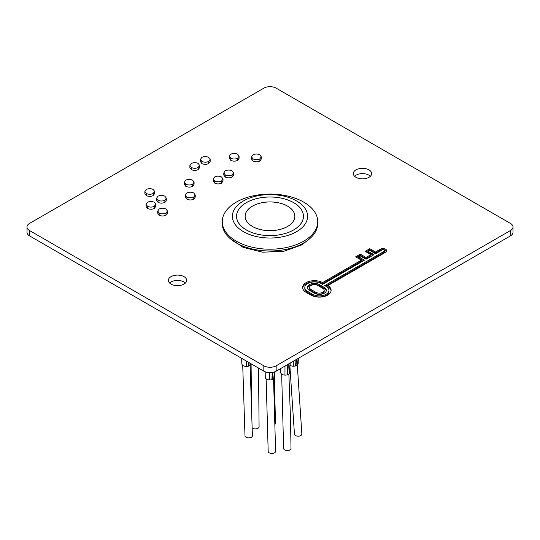 <?xml version="1.0" encoding="UTF-8"?>
<svg xmlns="http://www.w3.org/2000/svg" width="540" height="540" viewBox="0 0 540 540"><rect width="100%" height="100%" fill="white"/><g stroke="black" fill="none" stroke-linecap="round" stroke-linejoin="round"><path stroke-width="0.81" d="M183.992 276.635A9.153 5.285 0 0 0 174.015 275.488A9.153 5.285 0 0 0 168.365 280.375A9.153 5.285 0 0 0 171.045 284.108A9.153 5.285 0 0 0 181.022 285.255A9.153 5.285 0 0 0 186.678 280.375A9.153 5.285 0 0 0 183.992 276.635M169.621 283.041A9.153 5.285 180 0 1 183.992 281.975A9.153 5.285 180 0 1 185.423 283.041M368.955 169.85A9.153 5.285 0 0 0 358.979 168.703A9.153 5.285 0 0 0 353.322 173.59A9.153 5.285 0 0 0 356.008 177.322A9.153 5.285 0 0 0 365.985 178.47A9.153 5.285 0 0 0 371.635 173.59A9.153 5.285 0 0 0 368.955 169.85M354.577 176.256A9.153 5.285 180 0 1 368.955 175.19A9.153 5.285 180 0 1 370.379 176.256M154.643 191.423L154.643 193.563L153.185 195.588C150.896 196.675 148.608 196.675 146.333 195.588L144.889 193.597L144.889 191.457L146.3 189.479C148.595 188.372 150.903 188.372 153.218 189.479L154.643 191.423L153.185 193.455L153.185 195.588M155.79 204.235L155.79 206.375L154.359 208.433C152.044 209.5 149.749 209.493 147.474 208.413L146.056 206.482L146.056 204.35L147.434 202.304C149.735 201.211 152.044 201.211 154.359 202.304L155.79 204.235L154.359 206.3L154.359 208.433M166.32 198.167L166.32 200.306L164.896 202.351C162.581 203.418 160.286 203.411 158.011 202.331L156.587 200.387L156.587 198.254L157.97 196.216C160.272 195.129 162.581 195.129 164.896 196.222L166.32 198.167L164.896 200.219L164.896 202.351M167.481 211.039L167.481 213.172L166.03 215.177C163.728 216.257 161.433 216.25 159.151 215.156L157.727 213.226L157.727 211.086L159.118 209.048C161.426 207.947 163.728 207.947 166.03 209.048L167.481 211.039L166.03 213.037L166.03 215.177M194.083 182.135L194.083 184.275L192.659 186.32C190.343 187.394 188.048 187.387 185.774 186.3L184.349 184.363L184.349 182.223L185.733 180.191C188.042 179.098 190.35 179.105 192.659 180.191L194.083 182.135L192.659 184.187L192.659 186.32M195.244 195.007L195.244 197.147L193.799 199.145C191.498 200.225 189.203 200.219 186.914 199.125L185.49 197.195L185.49 195.062L186.881 193.016C189.189 191.923 191.498 191.923 193.799 193.016L195.244 195.007L193.799 197.012L193.799 199.145M199.638 165.436L199.638 167.569L198.173 169.614C195.885 170.694 193.603 170.694 191.322 169.614L189.884 167.63L189.884 165.497L191.288 163.505C193.59 162.392 195.899 162.392 198.207 163.505L199.638 165.436L198.173 167.474L198.173 169.614M210.168 159.368L210.168 161.501L208.71 163.532C206.422 164.612 204.14 164.612 201.859 163.532L200.414 161.534L200.414 159.401L201.825 157.417C204.127 156.317 206.429 156.317 208.744 157.417L210.168 159.368L208.71 161.393L208.71 163.532M223.007 178.976L223.007 181.116L221.562 183.114C219.26 184.194 216.965 184.187 214.677 183.094L213.253 181.163L213.253 179.03L214.643 176.985C216.952 175.892 219.26 175.892 221.562 176.985L223.007 178.976L221.562 180.981L221.562 183.114M233.537 172.915L233.537 175.048L232.099 177.032C229.797 178.119 227.502 178.112 225.214 177.012L223.79 175.068L223.79 172.935L225.18 170.903C227.475 169.81 229.784 169.81 232.099 170.903L233.537 172.915L232.099 174.899L232.099 177.032M261.306 156.883L261.306 159.023L259.862 161.001C257.56 162.088 255.265 162.081 252.976 160.981L251.552 159.044L251.552 156.904L252.943 154.872C255.238 153.779 257.546 153.779 259.862 154.872L261.306 156.883L259.862 158.868L259.862 161.001M239.085 156.148L239.085 158.288L237.654 160.346C235.339 161.413 233.044 161.406 230.769 160.326L229.345 158.395L229.345 156.263L230.728 154.211C233.03 153.124 235.339 153.124 237.654 154.217L239.085 156.148L237.654 158.213L237.654 160.346M510.449 223.418L276.163 88.162A8.721 5.035 0 0 0 263.837 88.162L29.552 223.418A8.721 5.035 0 0 0 27 226.982A8.721 5.035 0 0 0 29.552 230.54L263.837 365.803A8.721 5.035 0 0 0 276.163 365.803L510.449 230.54A8.721 5.035 0 0 0 513 226.982A8.721 5.035 0 0 0 510.449 223.418M327.854 285.613L385.601 252.275A3.733 2.153 0 0 0 386.694 250.749A3.733 2.153 0 0 0 384.386 248.758A3.733 2.153 0 0 0 380.322 249.23L375.516 252.005L369.779 248.69L365.148 251.363L370.886 254.678L366.046 257.472L360.302 254.158L355.671 256.831L361.415 260.145L322.582 282.562A11.799 6.811 0 0 0 309.791 281.225A11.799 6.811 0 0 0 302.63 287.489A11.799 6.811 0 0 0 306.086 292.309L310.979 295.13A11.799 6.811 180 0 0 323.838 296.609A11.799 6.811 180 0 0 331.121 290.318A11.799 6.811 180 0 0 327.854 285.613L327.854 286.679A11.799 6.811 180 0 1 331.088 290.851M513 226.982L513 232.322A8.721 5.035 180 0 1 510.449 235.879L510.449 230.54M276.163 365.803L276.163 371.142L510.449 235.879M276.163 371.142A8.721 5.035 180 0 1 263.837 371.142L263.837 365.803M29.552 230.54L29.552 235.879L263.837 371.142M29.552 235.879A8.721 5.035 180 0 1 27 232.322L27 226.982M321.233 283.561A9.619 5.555 0 0 0 310.75 282.359A9.619 5.555 0 0 0 304.81 287.489A9.619 5.555 0 0 0 307.631 291.418L312.518 294.239A9.619 5.555 180 0 0 323.001 295.447A9.619 5.555 180 0 0 328.941 290.318A9.619 5.555 180 0 0 326.126 286.389L324.776 285.606L384.055 251.384A1.552 0.898 0 0 0 384.514 250.749A1.552 0.898 0 0 0 383.555 249.925A1.552 0.898 0 0 0 381.868 250.115L375.516 253.78L369.779 250.466L368.226 251.363L373.97 254.678L366.046 259.247L360.302 255.933L358.756 256.831L364.493 260.145L322.582 284.344L321.233 283.561M304.81 287.489L304.81 288.562A9.619 5.555 0 0 0 307.631 292.484L307.631 291.418M328.941 290.318L328.941 291.384A9.619 5.555 180 0 1 323.001 296.514A9.619 5.555 180 0 1 312.518 295.312L307.631 292.484M325.701 286.146L384.055 252.45A1.552 0.898 0 0 0 384.514 251.816L384.514 250.749M373.046 255.211L368.226 252.43L368.226 251.363M363.569 260.678L358.756 257.897L358.756 256.831M361.415 260.145L361.415 261.212L322.582 283.635L322.582 282.562M322.582 283.635A11.799 6.811 0 0 0 310.216 282.197A11.799 6.811 0 0 0 302.67 288.023M370.886 254.678L370.886 255.744L366.046 258.538L360.302 255.224L356.596 257.364M360.302 255.224L360.302 254.158M366.046 258.538L366.046 257.472M386.573 251.282A3.733 2.153 0 0 0 383.947 249.743A3.733 2.153 0 0 0 380.322 250.297L375.516 253.071L369.779 249.757L366.073 251.897M369.779 249.757L369.779 248.69M375.516 253.071L375.516 252.005M324.304 287.442L319.41 284.614A7.04 4.064 0 0 0 311.735 283.736A7.04 4.064 0 0 0 307.388 287.489A7.04 4.064 0 0 0 309.454 290.365L314.341 293.186A7.04 4.064 180 0 0 322.016 294.071A7.04 4.064 180 0 0 326.363 290.318A7.04 4.064 180 0 0 324.304 287.442L324.304 288.509L319.41 285.687A7.04 4.064 0 0 0 312.174 284.708A7.04 4.064 0 0 0 307.449 288.023M324.304 288.509A7.04 4.064 180 0 1 326.302 290.851M317.871 285.505A4.86 2.808 0 0 0 312.572 284.897A4.86 2.808 0 0 0 309.569 287.489A4.86 2.808 0 0 0 310.993 289.474L315.887 292.302A4.86 2.808 180 0 0 321.185 292.91A4.86 2.808 180 0 0 324.182 290.318A4.86 2.808 180 0 0 322.758 288.333L317.871 285.505M309.569 287.489L309.569 288.562A4.86 2.808 0 0 0 310.993 290.547L310.993 289.474M324.182 290.318L324.182 291.384A4.86 2.808 180 0 1 321.185 293.976A4.86 2.808 180 0 1 315.887 293.369L310.993 290.547M237.654 158.213C235.359 159.28 233.064 159.273 230.769 158.193L230.769 160.326M230.769 158.193L229.345 156.263M259.862 158.868C257.573 159.948 255.278 159.941 252.976 158.848L252.976 160.981M252.976 158.848L251.552 156.904M232.099 174.899C229.81 175.979 227.516 175.972 225.214 174.879L225.214 177.012M225.214 174.879L223.79 172.935M221.562 180.981C219.274 182.061 216.979 182.054 214.677 180.961L214.677 183.094M214.677 180.961L213.253 179.03M208.71 161.393C206.435 162.479 204.154 162.479 201.859 161.393L201.859 163.532M201.859 161.393L200.414 159.401M198.173 167.474C195.905 168.561 193.617 168.561 191.322 167.474L191.322 169.614M191.322 167.474L189.884 165.497M193.799 197.012C191.511 198.092 189.216 198.085 186.914 196.992L186.914 199.125M186.914 196.992L185.49 195.062M192.659 184.187C190.363 185.254 188.069 185.247 185.774 184.167L185.774 186.3M185.774 184.167L184.349 182.223M166.03 213.037C163.748 214.117 161.453 214.11 159.151 213.017L159.151 215.156M159.151 213.017L157.727 211.086M164.896 200.219C162.601 201.285 160.306 201.278 158.011 200.198L158.011 202.331M158.011 200.198L156.587 198.254M154.359 206.3C152.064 207.367 149.769 207.36 147.474 206.28L147.474 208.413M147.474 206.28L146.056 204.35M153.185 193.455C150.91 194.535 148.628 194.535 146.333 193.455L146.333 195.588M146.333 193.455L144.889 191.457M252.43 206.159A24.847 14.344 0 0 0 245.153 216.304A24.847 14.344 0 0 0 260.489 229.554A24.847 14.344 0 0 0 287.57 226.449A24.847 14.344 0 0 0 294.847 216.304A24.847 14.344 0 0 0 279.511 203.047A24.847 14.344 0 0 0 252.43 206.159M287.604 226.463A24.894 14.371 0 0 0 294.894 216.304A24.894 14.371 0 0 0 279.524 203.026A24.894 14.371 0 0 0 252.396 206.138A24.894 14.371 0 0 0 245.106 216.304A24.894 14.371 0 0 0 260.476 229.581A24.894 14.371 0 0 0 287.604 226.463M246.368 202.662A33.413 19.291 0 0 0 236.588 216.304A33.413 19.291 0 0 0 257.216 234.124A33.413 19.291 0 0 0 293.632 229.946A33.413 19.291 0 0 0 303.413 216.304A33.413 19.291 0 0 0 282.785 198.477A33.413 19.291 0 0 0 246.368 202.662M293.659 229.959A33.46 19.319 0 0 0 303.46 216.304A33.46 19.319 0 0 0 282.805 198.457A33.46 19.319 0 0 0 246.341 202.642A33.46 19.319 0 0 0 236.54 216.304A33.46 19.319 0 0 0 257.195 234.151A33.46 19.319 0 0 0 293.659 229.959M243.412 200.954A37.598 21.708 0 0 0 243.412 231.653A37.598 21.708 0 0 0 296.588 231.653A37.598 21.708 0 0 0 296.588 200.954A37.598 21.708 0 0 0 243.412 200.954M236.243 202.156A47.736 27.56 0 0 0 222.264 221.643A47.736 27.56 0 0 0 251.735 247.104A47.736 27.56 0 0 0 303.757 241.13A47.736 27.56 0 0 0 317.736 221.643A47.736 27.56 0 0 0 288.266 196.175A47.736 27.56 0 0 0 236.243 202.156M222.264 221.643L222.264 223.418A47.736 27.56 0 0 0 251.735 248.886A47.736 27.56 0 0 0 303.757 242.906A47.736 27.56 0 0 0 317.736 223.418L317.736 221.643M242.723 365.317L244.991 435.773A3.706 2.14 0 0 0 247.111 437.683A3.706 2.14 0 0 0 252.396 435.773L250.121 365.31M266.139 378.83L268.184 451.339A3.706 2.14 0 0 0 270.473 453.317A3.706 2.14 0 0 0 274.509 452.851A3.706 2.14 0 0 0 275.596 451.339L273.55 378.83M252.349 427.977A3.706 2.14 0 0 0 257.999 428.261A3.706 2.14 0 0 0 259.085 426.749L258.518 368.071M281.678 374.119L283.594 448.389A3.706 2.14 0 0 0 285.005 450.083A3.706 2.14 0 0 0 288.927 450.326A3.706 2.14 0 0 0 291.006 448.389L290.513 419.243L288.88 374.092M274.921 424.352A3.706 2.14 0 0 0 275.474 423.225L274.374 377.676M289.98 367.497L294.442 434.045A3.706 2.14 0 0 0 296.73 436.023A3.706 2.14 0 0 0 300.767 435.557A3.706 2.14 0 0 0 301.853 434.045L297.304 365.114M250.985 363.913L250.985 363.724A4.577 2.646 180 0 1 250.992 363.771A4.577 2.646 180 0 1 250.985 363.913A4.577 2.646 180 0 1 250.432 365.026A4.577 2.646 180 0 1 250.412 365.047A4.577 2.646 180 0 1 250.243 365.209A4.577 2.646 180 0 1 248.933 365.965A4.577 2.646 180 0 1 248.657 366.059A4.577 2.646 180 0 1 248.616 366.073A4.577 2.646 180 0 1 246.685 366.397A4.577 2.646 180 0 1 241.853 363.933A4.577 2.646 180 0 1 241.839 363.812A4.577 2.646 180 0 1 241.839 363.697M265.275 377.123A4.577 2.646 0 0 0 265.268 377.298A4.577 2.646 0 0 0 269.534 379.917A4.577 2.646 0 0 0 271.897 379.647A4.577 2.646 0 0 0 271.944 379.633A4.577 2.646 0 0 0 272.268 379.526A4.577 2.646 0 0 0 273.085 379.148A4.577 2.646 0 0 0 273.733 378.682A4.577 2.646 0 0 0 273.915 378.493A4.577 2.646 0 0 0 273.935 378.466A4.577 2.646 0 0 0 274.421 377.332A4.577 2.646 0 0 0 274.415 377.102M298.148 363.4A4.577 2.646 180 0 1 298.161 363.629A4.577 2.646 180 0 1 297.675 364.763A4.577 2.646 180 0 1 297.655 364.79A4.577 2.646 180 0 1 297.466 364.973A4.577 2.646 180 0 1 296.818 365.445A4.577 2.646 180 0 1 296.001 365.823A4.577 2.646 180 0 1 295.677 365.924A4.577 2.646 180 0 1 295.637 365.938A4.577 2.646 180 0 1 293.274 366.214A4.577 2.646 180 0 1 290.061 365.263M280.692 372.323A4.577 2.646 0 0 0 280.678 372.485A4.577 2.646 0 0 0 284.951 375.111A4.577 2.646 0 0 0 287.314 374.841A4.577 2.646 0 0 0 287.354 374.827A4.577 2.646 0 0 0 287.678 374.72A4.577 2.646 0 0 0 288.495 374.348A4.577 2.646 0 0 0 289.143 373.876A4.577 2.646 0 0 0 289.325 373.687A4.577 2.646 0 0 0 289.352 373.66A4.577 2.646 0 0 0 289.838 372.526A4.577 2.646 0 0 0 289.825 372.296M312.518 295.312L312.518 294.239M384.055 252.45L384.055 251.384M380.322 250.297L380.322 249.23M319.41 285.687L319.41 284.614M315.887 293.369L315.887 292.302M250.519 363.454L250.432 365.026L250.513 363.447M250.371 363.366L250.243 365.209M249.068 362.617L248.933 365.965M248.751 362.428L248.657 366.059M248.697 362.401L248.616 366.073M246.47 361.118L246.685 366.397M241.657 358.337L241.853 363.933M274.381 371.932L273.733 378.682M274.138 376.083L273.915 378.493M272.761 372.357L272.268 379.526M274.165 375.806L273.935 378.466M274.577 372.357L274.421 377.332M269.568 372.607L269.534 379.917M272.275 372.438L271.897 379.647M272.356 372.425L271.944 379.633M296.453 359.431L296.001 365.823M296.041 359.667L295.677 365.924M298.1 358.479L297.466 364.973M295.967 359.707L295.637 365.938M293.301 361.246L293.274 366.214M297.904 362.104L297.675 364.763M297.878 362.381L297.655 364.79M290.122 363.082L289.143 373.876M290.216 363.029L289.325 373.687M288.367 364.095L287.678 374.72M289.582 370.96L289.352 373.66M289.987 367.065L289.838 372.526M284.999 366.039L284.951 375.111M287.813 364.412L287.314 374.841M287.915 364.358L287.354 374.827M245.153 217.154L245.153 216.304M236.588 216.304L236.588 217.289M303.413 216.304L303.413 217.289M294.847 217.154L294.847 216.304M229.338 237.857L243.189 247.428L262.703 252.207L283.777 251.296L301.914 244.883L310.662 237.857M251.08 363.771L251.478 402.415M241.839 363.812L241.758 361.348M265.268 377.298L265.181 371.776M298.161 363.629L298.316 358.655M289.555 371.243L290.237 363.015M280.678 372.485L280.638 368.557"/></g></svg>

